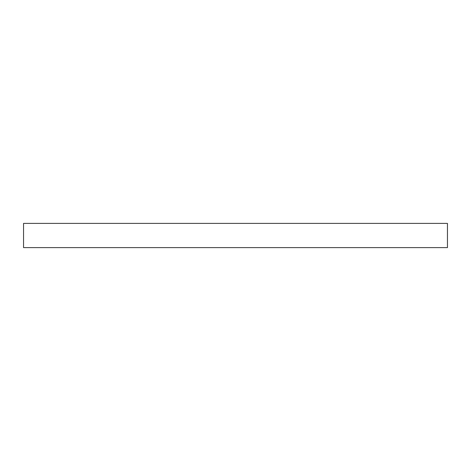<?xml version="1.0" encoding="UTF-8"?>
<svg xmlns="http://www.w3.org/2000/svg" width="471" height="471" viewBox="0 0 471 471"><rect width="100%" height="100%" fill="white"/><g stroke="black" fill="none" stroke-linecap="round" stroke-linejoin="round"><path stroke-width="0.71" d="M23.55 247.611L447.45 247.611L447.45 223.389L23.55 223.389L23.55 247.611"/></g></svg>
